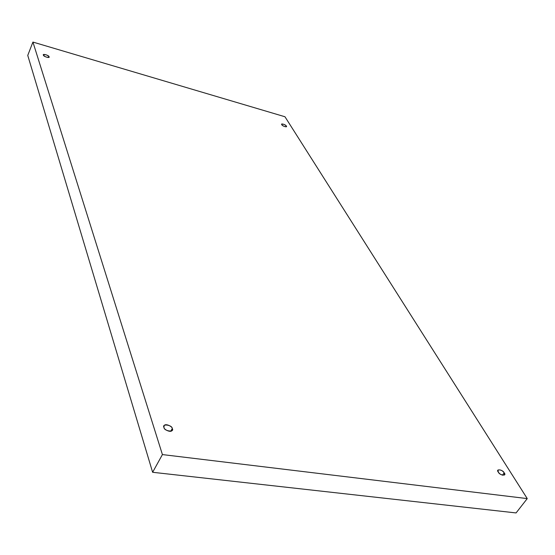 <?xml version="1.0" encoding="UTF-8"?>
<svg xmlns="http://www.w3.org/2000/svg" width="555" height="555" viewBox="0 0 555 555"><rect width="100%" height="100%" fill="white"/><g stroke="black" fill="none" stroke-linecap="round" stroke-linejoin="round"><path stroke-width="0.83" d="M504.183 472.874C502.559 470.515 500.499 469.565 498.002 470.009L498.314 472.09C495.206 468.552 503.045 469.613 504.183 472.874C507.319 476.412 499.451 475.378 498.314 472.09C499.923 474.449 501.984 475.406 504.502 474.969L504.183 472.874L502.407 475.226L504.183 472.874M286.29 126.027C284.979 124.57 283.459 123.952 281.739 124.154L281.843 124.729C280.129 122.96 286.068 124.695 286.29 126.027C288.017 127.796 282.065 126.061 281.843 124.729C283.154 126.179 284.673 126.804 286.401 126.602L286.29 126.027L285.86 126.838L286.29 126.027M49.013 56.763C47.459 54.994 45.607 54.334 43.45 54.785L43.45 55.139C42.007 53.301 49.43 55.472 49.013 56.763C50.477 58.608 43.019 56.437 43.45 55.139C44.997 56.908 46.849 57.567 49.013 57.123L49.013 56.763M172.251 428.564C172.765 426.767 165.279 422.834 164.079 425.782L163.996 427.461C161.359 423.41 172.369 424.894 172.251 428.564C174.943 432.623 163.864 431.166 163.996 427.461C163.461 429.251 170.947 433.219 172.175 430.271L172.251 428.564L170.78 431.242L172.251 428.564M27.75 55.403L152.625 472.284L162.414 454.58L32.925 42.069L27.75 55.403L32.925 42.069L284.965 116.758L527.25 498.598L162.414 454.58L152.625 472.284L516.074 512.931L527.25 498.598L516.074 512.931L152.625 472.284L27.75 55.403M32.925 42.069L162.414 454.58L527.25 498.598L284.965 116.758L32.925 42.069"/></g></svg>
